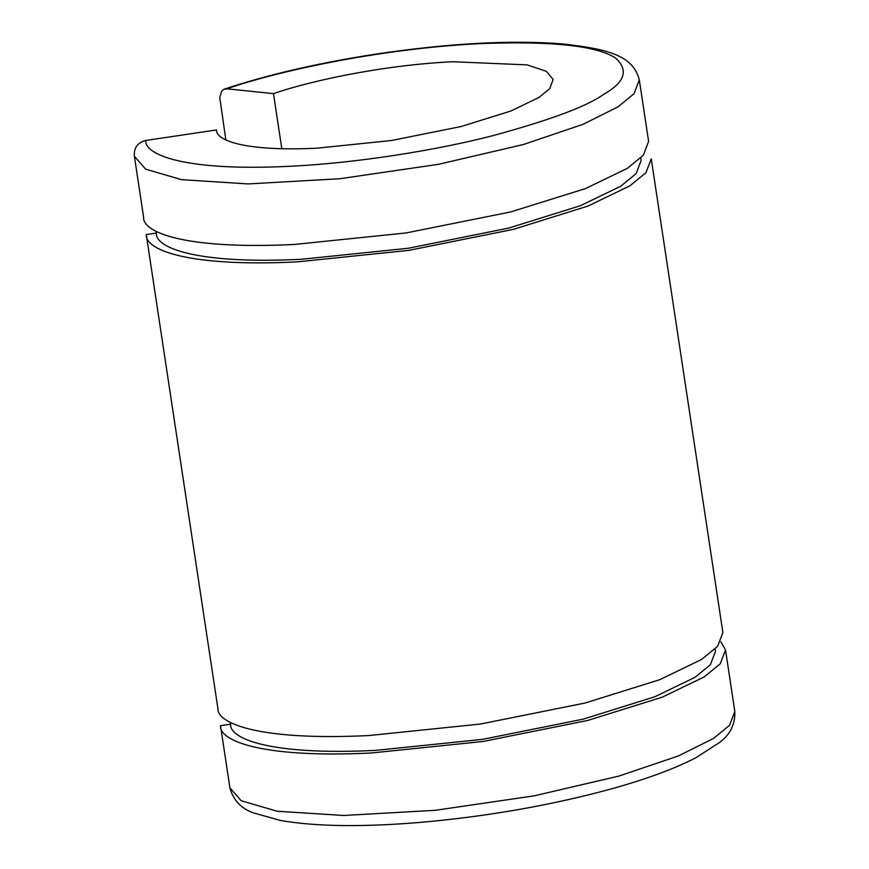 <?xml version="1.0" encoding="UTF-8"?>
<svg xmlns="http://www.w3.org/2000/svg" width="869" height="869" viewBox="0 0 869 869"><rect width="100%" height="100%" fill="white"/><g stroke="black" fill="none" stroke-linecap="round" stroke-linejoin="round"><path stroke-width="1.3" d="M225.842 139.92L219.759 97.469L221.693 91.18L223.724 89.398L226.852 88.812C273.67 72.366 377.298 48.621 481.187 43.58C551.75 40.941 596.503 45.731 615.469 57.962C628.917 70.139 625.007 82.251 603.716 94.276C587.629 106.061 551.055 119.759 493.994 135.368C437.009 150.25 355.117 163.35 288.53 166.337C184.565 171.432 144.45 154.693 145.786 140.463L216.5 129.937C215.545 139.887 243.331 151.771 317.022 148.186L391.539 140.496L461.276 126.494L511.005 110.96L538.986 97.437L549.653 88.703L553.173 79.503L546.384 71.323L527.081 64.871L452.695 61.732C378.993 65.327 306.203 82.12 273.485 93.624L281.817 148.718M226.852 88.812L273.485 93.624M720.846 641.767L725.528 649.979L720.249 663.775L704.248 676.886L662.276 697.166L587.661 720.466L483.066 741.474L371.313 752.999C260.896 758.387 219.173 740.594 220.52 725.68L230.622 724.17C229.318 738.498 269.368 755.574 375.375 750.403L482.664 739.345L583.077 719.174L654.705 696.808L695.004 677.331L710.364 664.752L715.426 651.511L715.057 649.089M640.79 157.984L641.148 160.407L636.086 173.648L620.727 186.238L580.427 205.703L508.799 228.069L408.397 248.241L301.108 259.299C195.09 264.469 155.051 247.393 156.355 233.066L146.253 234.576C144.895 249.49 186.618 267.283 297.035 261.895L408.788 250.37L513.383 229.362L587.998 206.062L629.982 185.781L645.982 172.67L651.25 158.875L722.889 632.545L717.609 646.34L701.609 659.452L659.636 679.732L585.022 703.032L480.427 724.04L368.673 735.565C258.256 740.953 216.533 723.16 217.891 708.246M145.786 140.463C137.791 142.516 133.967 147.567 134.315 155.627M143.613 217.141C142.255 232.056 183.978 249.848 294.395 244.461L406.16 232.935L510.744 211.927L585.358 188.638L627.342 168.347L643.342 155.236L648.611 141.441L639.312 79.937L634.033 93.722L618.044 106.833L582.969 124.354L523.334 144.536L438.584 164.295L339.812 178.742L248.067 183.924L181.643 179.677L145.677 169.194L134.391 156.29L134.217 154.878M217.967 708.908L146.253 234.576M229.905 787.857C233.283 800.262 241.191 808.626 253.639 812.939L280.285 820.423C316.001 826.669 363.535 827.255 422.855 822.172C489.931 816.067 553.151 804.868 612.493 788.574C646.905 778.95 674.692 768.674 695.852 757.757L719.499 742.528C730.156 734.718 735.272 724.377 734.826 711.494L729.547 725.289L713.558 738.4L678.483 755.911L618.847 776.093L534.098 795.852L435.326 810.299L343.581 815.48L277.157 811.233L241.191 800.751L229.905 787.857L220.52 725.68M224.517 89.062C268.119 74.615 318.456 62.97 375.527 54.15C448.013 43.341 510.038 39.898 561.602 43.819C607.605 48.946 633.208 55.301 639.312 79.937M143.7 217.804L134.391 156.29M156.062 231.284L156.431 233.707M230.339 722.389L230.698 724.811M734.826 711.494L725.528 649.979"/></g></svg>

